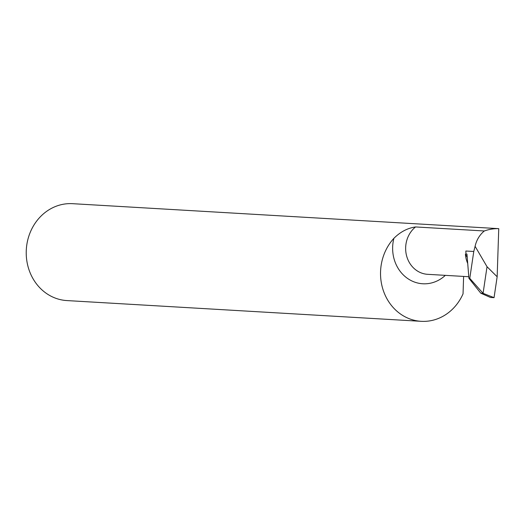 <?xml version="1.0" encoding="UTF-8"?>
<svg xmlns="http://www.w3.org/2000/svg" width="525" height="525" viewBox="0 0 525 525"><rect width="100%" height="100%" fill="white"/><g stroke="black" fill="none" stroke-linecap="round" stroke-linejoin="round"><path stroke-width="0.79" d="M497.155 276.767L487.029 266.713L483.072 293.324L494.051 297.655L497.155 276.767L498.75 228.651L472.953 227.141A48.53 43.503 -86.6 0 1 472.986 227.141L72.575 203.68A48.53 43.503 93.4 0 0 26.25 250.957A48.53 43.503 93.4 0 0 66.905 300.576L421.208 321.32A48.53 43.503 93.4 0 0 463.043 293.849L463.621 276.426M467.716 263.452A26.237 23.52 -86.6 0 1 465.406 254.251L465.931 254.284L465.859 251.016L473.773 251.482L475.099 246.317A26.237 23.52 93.4 0 1 484.339 230.974L415.544 226.944A26.237 23.52 93.4 0 0 405.661 247.492A26.237 23.52 93.4 0 0 427.639 274.319L468.786 276.728M487.029 266.713L475.099 246.317M498.75 228.651A48.53 43.503 93.4 0 0 484.339 230.974M473.773 251.482L469.777 278.362L483.072 293.324L480.782 293.186L490.435 297.445L494.051 297.655M480.782 293.186L468.917 278.309L466.955 254.054L465.76 253.988M468.917 278.309L469.777 278.362M473.589 227.161L474.206 227.213M445.338 275.356A35.956 32.228 -86.6 0 1 410.557 280.284A35.956 32.228 -86.6 0 1 392.654 247.006A35.956 32.228 -86.6 0 1 393.908 238.311A48.53 43.503 93.4 0 0 383.165 290.082A48.53 43.503 93.4 0 0 421.208 321.32M393.908 238.311C400.319 231.899 407.531 228.106 415.544 226.944M467.224 257.348L465.406 254.251"/></g></svg>
